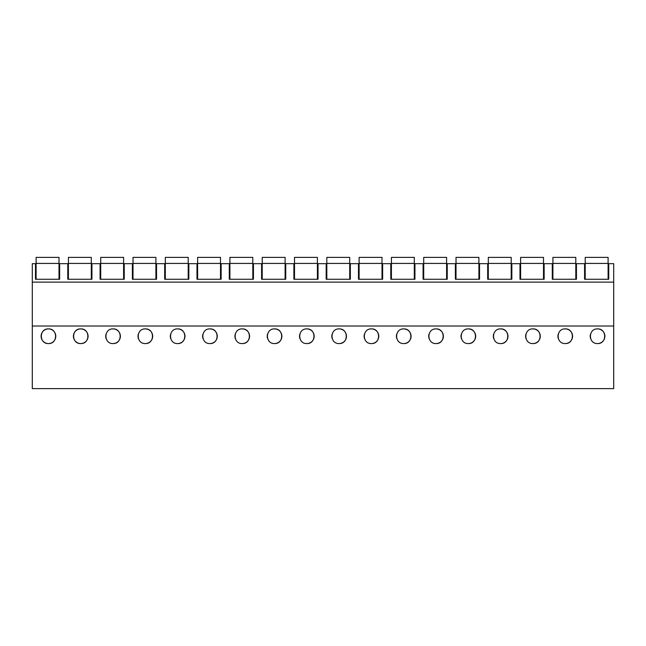 <?xml version="1.0" encoding="UTF-8"?>
<svg xmlns="http://www.w3.org/2000/svg" width="646" height="646" viewBox="0 0 646 646"><rect width="100%" height="100%" fill="white"/><g stroke="black" fill="none" stroke-linecap="round" stroke-linejoin="round"><path stroke-width="0.97" d="M613.7 326.02L613.7 388.617L32.3 388.617L32.3 326.02L613.7 326.02L613.7 282.116L32.3 282.116L32.3 326.02M32.3 263.673L32.3 282.116L613.7 282.116L613.7 263.673L608.742 263.673L608.742 279.258L584.582 279.258L584.582 263.673L576.442 263.673L576.442 279.258L552.282 279.258L552.282 263.673L544.142 263.673L544.142 279.258L519.982 279.258L519.982 263.673L511.842 263.673L511.842 279.258L487.682 279.258L487.682 263.673L479.542 263.673L479.542 279.258L455.382 279.258L455.382 263.673L447.242 263.673L447.242 279.258L423.082 279.258L423.082 263.673L414.942 263.673L414.942 279.258L390.782 279.258L390.782 263.673L382.642 263.673L382.642 279.258L358.482 279.258L358.482 263.673L350.342 263.673L350.342 279.258L326.182 279.258L326.182 263.673L318.042 263.673L318.042 279.258L293.882 279.258L293.882 263.673L285.742 263.673L285.742 279.258L261.582 279.258L261.582 263.673L253.442 263.673L253.442 279.258L229.282 279.258L229.282 263.673L221.142 263.673L221.142 279.258L196.982 279.258L196.982 263.673L188.842 263.673L188.842 279.258L164.682 279.258L164.682 263.673L156.542 263.673L156.542 279.258L132.382 279.258L132.382 263.673L124.242 263.673L124.242 279.258L100.082 279.258L100.082 263.673L91.942 263.673L91.942 279.258L67.782 279.258L67.782 263.673L59.642 263.673L59.642 279.258L35.482 279.258L35.482 263.673L32.3 263.673M48.45 328.903C38.986 328.491 38.97 343.963 48.45 343.567A7.332 7.332 0 0 0 55.782 336.235A7.332 7.332 0 0 0 48.45 328.903C57.914 328.491 57.93 343.963 48.45 343.567A7.332 7.332 0 0 1 41.118 336.235A7.332 7.332 0 0 1 48.45 328.903M242.25 328.903C232.786 328.491 232.77 343.963 242.25 343.567A7.332 7.332 0 0 0 249.582 336.235A7.332 7.332 0 0 0 242.25 328.903C251.714 328.491 251.73 343.963 242.25 343.567M274.55 328.903C265.086 328.491 265.07 343.963 274.55 343.567A7.332 7.332 0 0 0 281.882 336.235A7.332 7.332 0 0 0 274.55 328.903C284.014 328.491 284.03 343.963 274.55 343.567M306.85 328.903C297.386 328.491 297.37 343.963 306.85 343.567A7.332 7.332 0 0 0 314.182 336.235A7.332 7.332 0 0 0 306.85 328.903C316.314 328.491 316.33 343.963 306.85 343.567M113.05 328.903C103.586 328.491 103.57 343.963 113.05 343.567A7.332 7.332 0 0 0 120.382 336.235A7.332 7.332 0 0 0 113.05 328.903C122.514 328.491 122.53 343.963 113.05 343.567M80.75 328.903C90.214 328.491 90.23 343.963 80.75 343.567A7.332 7.332 0 0 0 88.082 336.235A7.332 7.332 0 0 0 80.75 328.903C71.286 328.491 71.27 343.963 80.75 343.567A7.332 7.332 0 0 1 73.418 336.235A7.332 7.332 0 0 1 80.75 328.903M177.65 328.903C168.186 328.491 168.17 343.963 177.65 343.567A7.332 7.332 0 0 0 184.982 336.235A7.332 7.332 0 0 0 177.65 328.903C187.114 328.491 187.13 343.963 177.65 343.567M145.35 328.903C135.886 328.491 135.87 343.963 145.35 343.567A7.332 7.332 0 0 0 152.682 336.235A7.332 7.332 0 0 0 145.35 328.903C154.814 328.491 154.83 343.963 145.35 343.567M209.95 328.903C219.414 328.491 219.43 343.963 209.95 343.567A7.332 7.332 0 0 0 217.282 336.235A7.332 7.332 0 0 0 209.95 328.903C200.486 328.491 200.47 343.963 209.95 343.567M436.05 328.903C426.586 328.491 426.57 343.963 436.05 343.567A7.332 7.332 0 0 0 443.382 336.235A7.332 7.332 0 0 0 436.05 328.903C445.514 328.491 445.53 343.963 436.05 343.567M500.65 328.903C491.186 328.491 491.17 343.963 500.65 343.567A7.332 7.332 0 0 0 507.982 336.235A7.332 7.332 0 0 0 500.65 328.903C510.114 328.491 510.13 343.963 500.65 343.567M532.95 328.903C523.486 328.491 523.47 343.963 532.95 343.567A7.332 7.332 0 0 0 540.282 336.235A7.332 7.332 0 0 0 532.95 328.903C542.414 328.491 542.43 343.963 532.95 343.567M565.25 328.903C555.786 328.491 555.77 343.963 565.25 343.567A7.332 7.332 0 0 0 572.582 336.235A7.332 7.332 0 0 0 565.25 328.903C574.714 328.491 574.73 343.963 565.25 343.567M371.45 328.903C361.986 328.491 361.97 343.963 371.45 343.567A7.332 7.332 0 0 0 378.782 336.235A7.332 7.332 0 0 0 371.45 328.903C380.914 328.491 380.93 343.963 371.45 343.567M339.15 328.903C348.614 328.491 348.63 343.963 339.15 343.567A7.332 7.332 0 0 0 346.482 336.235A7.332 7.332 0 0 0 339.15 328.903C329.686 328.491 329.67 343.963 339.15 343.567M468.35 328.903C477.814 328.491 477.83 343.963 468.35 343.567A7.332 7.332 0 0 0 475.682 336.235A7.332 7.332 0 0 0 468.35 328.903C458.886 328.491 458.87 343.963 468.35 343.567M403.75 328.903C413.214 328.491 413.23 343.963 403.75 343.567A7.332 7.332 0 0 0 411.082 336.235A7.332 7.332 0 0 0 403.75 328.903C394.286 328.491 394.27 343.963 403.75 343.567M597.55 328.903C607.014 328.491 607.03 343.963 597.55 343.567A7.332 7.332 0 0 0 604.882 336.235A7.332 7.332 0 0 0 597.55 328.903C588.086 328.491 588.07 343.963 597.55 343.567M590.533 334.111A7.332 7.332 0 0 0 590.67 338.754M106.033 334.111A7.332 7.332 0 0 0 106.17 338.754M138.333 334.111A7.332 7.332 0 0 0 138.47 338.754M170.633 334.111A7.332 7.332 0 0 0 170.77 338.754M202.933 334.111A7.332 7.332 0 0 0 203.07 338.754M235.233 334.111A7.332 7.332 0 0 0 235.37 338.754M267.533 334.111A7.332 7.332 0 0 0 267.67 338.754M299.833 334.111A7.332 7.332 0 0 0 299.97 338.754M332.133 334.111A7.332 7.332 0 0 0 332.27 338.754M364.433 334.111A7.332 7.332 0 0 0 364.57 338.754M396.733 334.111A7.332 7.332 0 0 0 396.87 338.754M429.033 334.111A7.332 7.332 0 0 0 429.17 338.754M461.333 334.111A7.332 7.332 0 0 0 461.47 338.754M493.633 334.111A7.332 7.332 0 0 0 493.77 338.754M525.933 334.111A7.332 7.332 0 0 0 526.07 338.754M558.233 334.111A7.332 7.332 0 0 0 558.37 338.754M36.111 263.423L59.004 263.423L59.004 257.383L36.111 257.383L36.111 279.258M59.004 263.423L59.004 279.258M68.411 263.423L91.304 263.423L91.304 257.383L68.411 257.383L68.411 279.258M91.304 263.423L91.304 279.258M100.711 263.423L123.604 263.423L123.604 257.383L100.711 257.383L100.711 279.258M123.604 263.423L123.604 279.258M133.011 263.423L155.904 263.423L155.904 257.383L133.011 257.383L133.011 279.258M155.904 263.423L155.904 279.258M165.311 263.423L188.204 263.423L188.204 257.383L165.311 257.383L165.311 279.258M188.204 263.423L188.204 279.258M197.611 263.423L220.504 263.423L220.504 257.383L197.611 257.383L197.611 279.258M220.504 263.423L220.504 279.258M229.911 263.423L252.804 263.423L252.804 257.383L229.911 257.383L229.911 279.258M252.804 263.423L252.804 279.258M262.211 263.423L285.104 263.423L285.104 257.383L262.211 257.383L262.211 279.258M285.104 263.423L285.104 279.258M294.511 263.423L317.404 263.423L317.404 257.383L294.511 257.383L294.511 279.258M317.404 263.423L317.404 279.258M326.811 263.423L349.704 263.423L349.704 257.383L326.811 257.383L326.811 279.258M349.704 263.423L349.704 279.258M359.111 263.423L382.004 263.423L382.004 257.383L359.111 257.383L359.111 279.258M382.004 263.423L382.004 279.258M391.411 263.423L414.304 263.423L414.304 257.383L391.411 257.383L391.411 279.258M414.304 263.423L414.304 279.258M423.711 263.423L446.604 263.423L446.604 257.383L423.711 257.383L423.711 279.258M446.604 263.423L446.604 279.258M456.011 263.423L478.904 263.423L478.904 257.383L456.011 257.383L456.011 279.258M478.904 263.423L478.904 279.258M488.311 263.423L511.204 263.423L511.204 257.383L488.311 257.383L488.311 279.258M511.204 263.423L511.204 279.258M520.611 263.423L543.504 263.423L543.504 257.383L520.611 257.383L520.611 279.258M543.504 263.423L543.504 279.258M552.911 263.423L575.804 263.423L575.804 257.383L552.911 257.383L552.911 279.258M575.804 263.423L575.804 279.258M585.211 263.423L608.104 263.423L608.104 257.383L585.211 257.383L585.211 279.258M608.104 263.423L608.104 279.258"/></g></svg>
